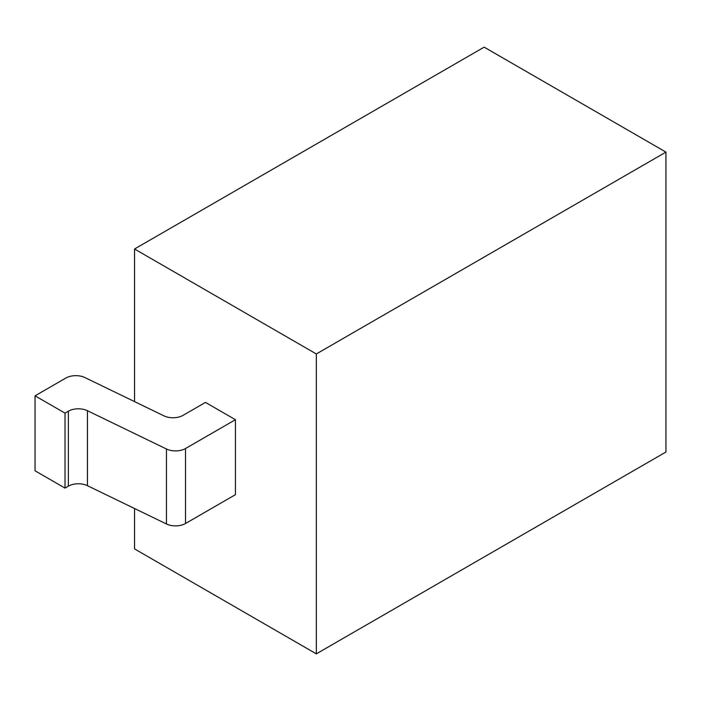 <?xml version="1.0" encoding="UTF-8"?>
<svg xmlns="http://www.w3.org/2000/svg" width="701" height="701" viewBox="0 0 701 701"><rect width="100%" height="100%" fill="white"/><g stroke="black" fill="none" stroke-linecap="round" stroke-linejoin="round"><path stroke-width="1.05" d="M134.539 508.514L134.539 548.892L316.335 653.849L665.95 452.005L665.95 152.108L484.154 47.151L134.539 248.995L134.539 401.603M134.539 248.995L316.335 353.961L316.335 653.849M185.52 448.517L185.52 523.489L235.431 494.678L235.431 419.706L205.463 402.4L183.014 415.369A14.125 8.158 180 0 1 163.938 415.842L84.917 377.567A14.125 8.158 0 0 0 65.85 378.041L35.05 395.828L65.018 413.126L68.356 411.198A14.125 8.158 180 0 1 87.432 410.716L166.452 448.999A14.125 8.158 0 0 0 185.52 448.517L235.431 419.706M665.95 152.108L316.335 353.961M35.05 395.828L35.05 470.8L65.018 488.106L68.356 486.17L68.356 411.198M185.52 523.489A14.125 8.158 180 0 1 166.452 523.971L87.432 485.688A14.125 8.158 0 0 0 68.356 486.17M65.018 488.106L65.018 413.126M166.452 448.999L166.452 523.971M87.432 485.688L87.432 410.716"/></g></svg>
